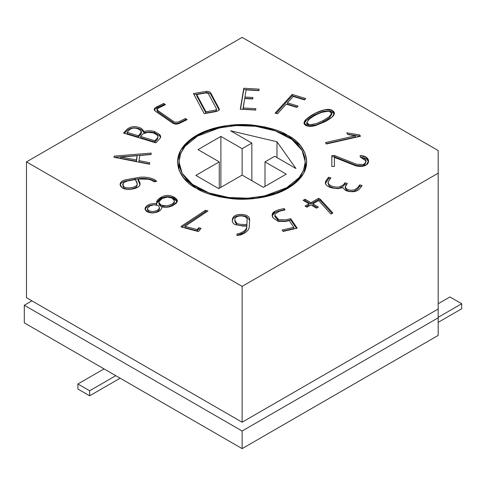 <?xml version="1.0" encoding="UTF-8"?>
<svg xmlns="http://www.w3.org/2000/svg" width="486" height="486" viewBox="0 0 486 486"><rect width="100%" height="100%" fill="white"/><g stroke="black" fill="none" stroke-linecap="round" stroke-linejoin="round"><path stroke-width="0.73" d="M438.172 335.437L242.131 448.621L24.3 322.862L242.131 448.621L438.172 335.437L438.172 309.023L242.131 422.213L26.481 297.705L242.131 422.213L438.172 309.023L438.172 150.563L242.131 37.379L26.481 161.881L242.131 286.388L438.172 173.198L242.131 286.388L242.131 422.213L242.131 286.388L26.481 161.881L26.481 297.705L26.481 161.881L242.131 37.379L438.172 150.563L438.172 317.832L242.131 431.015L438.172 317.832L438.172 335.437M346.718 132.836L359.604 134.908L360.503 136.232L326.404 143.996L325.48 142.592L355.375 135.782L347.879 134.531L346.718 132.836L347.879 134.531L355.375 135.782L325.48 142.592L326.404 143.996L360.503 136.232L359.604 134.908L359.762 136.396L359.604 134.908L346.718 132.836M360.205 155.514C369.427 156.085 370.186 162.33 366.389 164.93C363.692 166.528 360.162 166.832 355.801 165.848L334.429 157.379L334.344 166.485L331.78 166.473L331.877 155.477L334.441 155.502L356.408 164.219L363.091 164.547L365.047 163.399C367.355 160.538 365.739 158.418 360.193 157.027L360.205 155.514L360.193 157.027L365.946 160.884L365.047 163.399L363.091 164.547L356.408 164.219L334.441 155.502L331.877 155.477L331.78 166.473L334.344 166.485L334.429 157.379L355.801 165.848C360.162 166.832 363.692 166.528 366.389 164.93L368.54 160.878L366.456 157.409L360.205 155.514L360.205 156.771L360.205 155.514M359.719 184.887L362.106 185.476L360.023 188.307C358.425 190.451 355.922 191.599 352.52 191.739C349.082 191.612 346.7 191.126 345.376 190.287L342.855 187.632L337.667 188.677L332.157 187.96C329.301 187.262 327.315 186.235 326.203 184.887C325.061 183.477 325.098 181.952 326.319 180.312L328.566 177.269L330.954 177.858L328.767 180.822C327.88 182.025 327.892 183.173 328.803 184.267C331.331 186.496 334.787 187.414 339.173 187.013L343.462 184.808L344.92 182.827L347.308 183.416L345.844 185.409C344.999 186.545 345.157 187.632 346.318 188.677L347.769 189.491C349.063 190.269 351.299 190.384 354.482 189.832L357.587 187.778L359.719 184.887L357.587 187.778L354.482 189.832C351.299 190.384 349.063 190.269 347.769 189.491L346.318 188.677L345.309 186.818L347.308 183.416L344.92 182.827L343.462 184.808L339.173 187.013C334.787 187.414 331.331 186.496 328.803 184.267L328.111 182.566L328.767 180.822L330.954 177.858L328.566 177.269L326.319 180.312L325.371 182.779L326.203 184.887C327.315 186.235 329.301 187.262 332.157 187.96L337.667 188.677L342.855 187.632L345.376 190.287C346.7 191.126 349.082 191.612 352.52 191.739C355.922 191.599 358.425 190.451 360.023 188.307L362.106 185.476L359.719 184.887L359.719 186.144L359.719 184.887M316.453 208.184L310.9 204.916L306.909 207.176L304.989 206.046L308.981 203.786L303.112 200.335L305.062 199.23L310.937 202.68L318.67 198.3L320.347 199.29L332.855 212.996L330.917 214.095L318.634 200.536L312.85 203.81L318.403 207.079L316.453 208.184L318.403 207.079L312.85 203.81L318.634 200.536L330.917 214.095L332.855 212.996L320.347 199.29L318.67 198.3L310.937 202.68L305.062 199.23L303.112 200.335L308.981 203.786L304.989 206.046L306.909 207.176L310.9 204.916L316.453 208.184M282.147 230.024L293.842 227.345L289.225 220.638L285.786 221.422L278.241 221.349L273.229 218.05C271.31 215.268 271.905 212.983 275.015 211.203L278.508 209.843L284.097 208.561L285.057 209.952L279.578 211.21L275.24 213.816C274.25 216.161 275.398 218.117 278.672 219.69L285.774 219.812L290.677 218.688L297.213 228.183L283.107 231.421L282.147 230.024L283.107 231.421L297.213 228.183L290.677 218.688L285.774 219.812L278.672 219.69L274.857 215.28L275.24 213.816L279.578 211.21L285.057 209.952L284.097 208.561L278.508 209.843L275.015 211.203L272.13 215.079L273.229 218.05L278.241 221.349L285.786 221.422L289.225 220.638L293.842 227.345L293.842 228.602L293.842 227.345L282.147 230.024M249.664 219.642C249.731 217.813 248.71 216.428 246.602 215.48C244.16 214.417 241.372 214.119 238.255 214.593C234.398 215.298 232.417 217.212 232.308 220.322C232.247 222.145 233.152 223.56 235.03 224.562L242.569 226.039L246.827 226.093L246.827 227.351C246.736 229.659 245.515 231.506 243.176 232.879L237.01 235.522L237.022 233.954L237.022 235.212L240.212 234.44L243.176 232.879C245.515 231.506 246.736 229.659 246.827 227.351L246.827 226.093C246.736 228.402 245.515 230.249 243.176 231.622L240.212 233.183L237.022 233.954L236.961 235.522L237.022 233.954L240.212 233.183L243.176 231.622C245.515 230.249 246.736 228.402 246.827 226.093L242.569 226.039L235.03 224.562C233.152 223.56 232.247 222.145 232.308 220.322C232.417 217.212 234.398 215.298 238.255 214.593C241.372 214.119 244.16 214.417 246.602 215.48C248.71 216.428 249.731 217.813 249.664 219.642L249.172 227.624C248.389 230.65 245.533 233.073 240.6 234.896L236.961 235.522L240.6 234.896C245.533 233.073 248.389 230.65 249.172 227.624L249.67 219.472M149.488 164.207L113.973 157.257L114.149 156.109L151.176 153.09L150.927 154.536L139.792 155.49L139.014 160.623L149.712 162.713L149.488 164.207L149.712 162.713L139.014 160.623L139.792 155.49L150.927 154.536L151.176 153.09L114.149 156.109L113.973 157.257L149.488 164.207M196.387 188.295C181.169 181.63 163.15 155.38 196.387 135.472C211.732 126.403 234.434 123.292 251.28 124.908C268.333 127.01 280.531 130.527 287.87 135.472C303.094 142.137 321.106 168.387 287.87 188.295C272.525 197.365 249.822 200.475 232.982 198.859C215.924 196.757 203.725 193.234 196.387 188.295L219.198 196.806L236.135 199.072L255.964 198.367L276.176 193.641L293.064 184.905L303.556 173.599L306.818 161.881L305.02 153.126L300.506 145.788L287.87 135.472L265.058 126.955L248.121 124.695L228.292 125.394L208.081 130.12L191.192 138.856L180.701 150.162L177.439 161.881L179.237 170.635L183.751 177.979L196.387 188.295M275.143 113.11L292.195 94.43L305.779 98.561L304.57 99.885L293.283 96.453L287.457 102.838L298.064 106.07L296.855 107.394L286.242 104.168L277.439 113.809L275.143 113.11L277.439 113.809L286.242 104.168L296.855 107.394L298.064 106.07L287.457 102.838L293.283 96.453L304.57 99.885L305.779 98.561L292.195 94.43L292.195 95.687L304.88 99.545L292.195 95.687L292.195 94.43L275.143 113.11M244.677 98.53L243.097 107.947L255.849 108.664L255.618 110.055L240.278 109.198L243.79 88.264L259.129 89.12L258.88 90.615L246.129 89.898L244.932 97.036L252.908 97.479L252.653 98.974L244.677 98.53L252.653 98.974L252.908 97.479L244.932 97.036L246.129 89.898L258.88 90.615L259.129 89.12L243.79 88.264L240.278 109.198L255.618 110.055L255.849 108.664L243.097 107.947L243.097 109.204L255.849 109.921L243.097 109.204L244.677 98.53M204.223 113.663L193.446 93.525L206.386 91.386C208.682 91.319 210.177 91.945 210.875 93.257L219.229 108.858L218.566 110.547L215.978 111.567L204.223 113.663L215.978 111.567L218.566 110.547L219.229 108.858L210.875 93.257C210.177 91.945 208.682 91.319 206.386 91.386L193.446 93.525L204.223 113.663M157.008 109.429L157.008 110.686L157.792 111.756L174.632 123.42L178.271 123.244L185.488 119.769L185.488 118.511L178.271 121.986L174.632 122.162L157.792 110.498L157.008 109.429L158.351 108.086L165.483 104.654L163.77 103.469L163.77 104.727L156.656 108.147L154.755 109.423L154.232 110.31L154.755 109.423L156.656 108.147L163.77 104.727L163.77 103.469L165.483 104.654L158.351 108.086C156.771 108.852 156.583 109.66 157.792 110.498L174.632 122.162L178.271 121.986L185.488 118.511L187.146 119.659L179.067 123.553L175.968 124.258L173.04 123.395L155.277 111.1L154.232 109.052L154.755 108.165L163.77 103.469L156.656 106.89L154.755 108.165L154.165 109.484M155.878 142.872L123.535 133.085L126.038 130.327C128.45 127.678 131.481 126.463 135.151 126.682C138.218 126.949 140.533 127.739 142.088 129.039L144.002 131.457C147.829 130.527 151.346 130.546 154.554 131.524L159.457 134.403C160.848 135.88 161.036 137.186 160.003 138.322L155.878 142.872L160.003 138.322L160.659 136.791L159.457 134.403L154.554 131.524C151.346 130.546 147.829 130.527 144.002 131.457L142.088 129.039C140.533 127.739 138.218 126.949 135.151 126.682C131.481 126.463 128.45 127.678 126.038 130.327L123.535 133.085L155.878 142.872M156.717 181.345L154.111 181.831L151.802 180.342L148.26 179.206L137.975 179.048L139.288 181.406C140.29 183.167 140.308 184.698 139.336 185.998C136.359 189.643 124.501 190.542 121.907 187.499C120.085 185.998 119.665 184.382 120.65 182.651C121.53 181.187 123.462 180.178 126.457 179.613L139.719 177.287C144.986 176.734 149.913 177.493 154.499 179.547L156.717 181.345L154.499 179.547C149.913 177.493 144.986 176.734 139.719 177.287L126.457 179.613C123.462 180.178 121.53 181.187 120.65 182.651L120.127 184.394L121.907 187.499C124.501 190.542 136.359 189.643 139.336 185.998L140.053 183.927L137.975 179.048L148.26 179.206L151.802 180.342L154.111 181.831L156.717 181.345M162.069 196.794C165.295 195.153 168.618 194.959 172.05 196.21C178.253 198.908 178.97 201.745 174.195 204.715L173.125 205.347C170.027 207.158 166.297 207.674 161.941 206.89C161.534 210.414 158.448 212.437 152.677 212.947C147.319 212.698 144.828 211.021 145.217 207.911C146.815 204.752 150.672 203.288 156.79 203.519C155.994 201.228 157.756 198.987 162.069 196.794L156.607 202.455L156.79 203.519C150.672 203.288 146.815 204.752 145.217 207.911L145.016 208.895L147.404 211.872L152.677 212.947C158.448 212.437 161.534 210.414 161.941 206.89C166.297 207.674 170.027 207.158 173.125 205.347L174.195 204.715L177.323 200.973L172.05 196.21C168.618 194.959 165.295 195.153 162.069 196.794L162.069 198.051L162.069 196.794M198.701 227.709L201.058 228.341L198.464 231.579L181.023 226.919L181.788 225.96L205.481 210.28L207.99 210.948L184.978 226.324L197.195 229.586L198.701 227.709L197.195 229.586L184.978 226.324L207.99 210.948L205.481 210.28L181.788 225.96L181.023 226.919L198.464 231.579L201.058 228.341L198.701 227.709L198.701 228.967L198.701 227.709M325.134 121.621L315.876 125.424C307.292 128.183 300.488 124.495 306.113 119.362C314.527 111.865 328.518 106.926 332.6 110.735C336.537 113.165 334.046 116.798 325.134 121.621L332.09 117.035L334.411 113.305L331.209 110.061L324.375 109.854L315.043 113.341L306.113 119.362L304.036 123.025L307.723 126.135L315.876 125.424L325.134 121.621M31.924 300.852L24.3 305.251L242.131 431.015L242.131 448.621L242.131 431.015L24.3 305.251L24.3 322.862L24.3 305.251L31.924 300.852M287.457 104.095L287.457 102.838L287.457 104.095L297.165 107.054L287.457 104.095M276.042 113.384L292.195 95.687L276.042 113.384M240.491 109.21L243.79 88.264L243.79 89.521L259.129 90.378L243.79 89.521L240.491 109.21M244.932 98.294L244.932 97.036L244.932 98.294L252.908 98.737L244.932 98.294M194.06 94.673L206.386 92.644L206.386 91.386L206.386 92.644C208.682 92.577 210.177 93.203 210.875 94.515L219.229 110.115L219.229 108.858L219.229 110.115L210.875 94.515C210.177 93.203 208.682 92.577 206.386 92.644L194.06 94.673M219.362 109.368L219.229 108.858M216.404 108.664L208.64 94.156C208.081 93.112 206.799 92.765 204.806 93.118L196.715 94.557L205.943 111.792L214.162 110.322C216.07 109.982 216.817 109.423 216.404 108.664C216.817 109.423 216.07 109.982 214.162 110.322L205.943 111.792L205.943 113.05L196.715 95.815L205.943 113.05L205.943 111.792L196.715 94.557L196.715 95.815L196.715 94.557L204.806 93.118C206.799 92.765 208.081 93.112 208.64 94.156L216.404 108.664L216.513 110.304M205.943 113.05L214.162 111.58C216.07 111.239 216.817 110.68 216.404 109.921C216.817 110.68 216.07 111.239 214.162 111.58L205.943 113.05M154.232 109.052L155.277 111.1L173.04 123.395L175.968 124.258L179.067 123.553L187.146 119.659L185.488 118.511L185.488 119.769L186.077 120.176L185.488 119.769L178.271 123.244L174.632 123.42L157.792 111.756L157.288 110.067M163.77 104.727L164.414 105.17L163.77 104.727M124.434 133.352L126.038 131.584C128.45 128.936 131.481 127.721 135.151 127.94C138.218 128.207 140.533 128.997 142.088 130.297L144.002 132.714L144.002 131.457L144.002 132.714C147.829 131.785 151.346 131.803 154.554 132.781L154.554 131.524L154.554 132.781L159.457 135.661L160.562 137.404L159.457 135.661L154.554 132.781C151.346 131.803 147.829 131.785 144.002 132.714L142.088 130.297C140.533 128.997 138.218 128.207 135.151 127.94C131.481 127.721 128.45 128.936 126.038 131.584L124.434 133.352M140.618 136.451L142.951 133.881L147.695 132.338L153.284 132.885L157.16 134.999L157.999 136.645L157.434 137.933L154.864 140.758L140.618 136.451L140.618 137.708L140.618 136.451L154.864 140.758L154.864 142.015L154.864 140.758L157.434 137.933C158.266 137.003 158.181 136.025 157.16 134.999L153.284 132.885L147.695 132.338L142.951 133.881L140.618 136.451M157.871 137.271L157.434 139.19L154.864 142.015L140.618 137.708L154.864 142.015L157.434 139.19L157.999 136.645M127.119 132.362L128.851 130.461C130.959 128.14 133.857 127.539 137.556 128.662L140.667 130.394L141.535 131.87L138.395 135.776L127.119 132.362L127.119 133.62L127.119 132.362L138.395 135.776L138.395 137.034L138.395 135.776L141.171 132.714L140.667 130.394L137.556 128.662C133.857 127.539 130.959 128.14 128.851 130.461L127.119 132.362M141.353 132.478L141.171 133.972L138.395 137.034L127.119 133.62L138.395 137.034L141.171 133.972L141.535 131.87M120.716 157.045L137.095 155.714L136.445 159.985L120.716 157.045L120.716 158.302L120.716 157.045L136.445 159.985L136.445 161.243L137.095 155.714L120.716 157.045M120.716 158.302L136.445 161.243L137.095 156.972L136.445 161.243L120.716 158.302M114.149 157.367L114.149 156.109L114.149 157.367L151.176 154.348L114.149 157.367M139.014 161.881L139.014 160.623L139.014 161.881L149.712 163.97L139.014 161.881M122.739 184.224L123.134 186.818L122.739 184.224L123.365 182.779L127.15 181.065L135.369 179.534L137.252 184.03L136.773 185.397C132.933 188.708 123.766 188.604 123.134 185.561L123.134 186.818C123.766 189.862 132.933 189.965 136.773 186.654L137.252 184.03M137.975 180.306L137.975 179.048L137.975 180.306L139.998 184.54L137.975 180.306M120.194 185.02L120.65 183.908C121.53 182.444 123.462 181.436 126.457 180.871L134.895 179.304L134.895 178.046L134.895 179.304L139.719 178.544C144.986 177.991 149.913 178.751 154.499 180.804L155.745 181.527L154.499 180.804C149.913 178.751 144.986 177.991 139.719 178.544L126.457 180.871C123.462 181.436 121.53 182.444 120.65 183.908L120.194 185.02M137.18 184.625L136.773 186.654C132.933 189.965 123.766 189.862 123.134 186.818L122.843 184.874M135.369 179.534L127.15 181.065L123.365 182.779L123.134 185.561C123.766 188.604 132.933 188.708 136.773 185.397C137.532 184.534 137.386 183.161 136.347 181.284L135.369 179.534M145.101 209.509L145.217 209.168C146.815 206.009 150.672 204.545 156.79 204.776L156.79 203.519L156.79 204.776C150.672 204.545 146.815 206.009 145.217 209.168L145.101 209.509M156.674 203.081L162.069 198.051C165.295 196.411 168.618 196.216 172.05 197.474L177.238 201.599L172.05 197.474C168.618 196.216 165.295 196.411 162.069 198.051L156.674 203.081M158.916 202.498L158.916 203.756L160.994 206.313L165.854 207.091C170.349 206.593 173.162 205.171 174.298 202.838L174.298 201.581C173.162 203.913 170.349 205.335 165.854 205.833L160.994 205.056L158.916 202.498L159.165 201.398L162.306 198.434L167.597 197.067L172.123 198.118L174.401 200.906M147.574 209.357C147.386 211.44 149.141 212.589 152.853 212.789C156.547 212.339 158.764 211.082 159.505 209.016L159.505 209.016C158.764 211.082 156.547 212.339 152.853 212.789C149.141 212.589 147.386 211.44 147.574 209.357M150.095 205.882L154.256 204.74L158.393 205.675L159.505 207.759C158.764 209.824 156.547 211.082 152.853 211.531C149.141 211.331 147.386 210.183 147.574 208.099L150.095 205.882L147.574 208.099C147.386 210.183 149.141 211.331 152.853 211.531C156.547 211.082 158.764 209.824 159.505 207.759L158.393 205.675L154.256 204.74L150.095 205.882M159.523 208.731L159.505 207.759M147.452 209.946L147.574 208.099M174.31 201.55L174.298 202.838C173.162 205.171 170.349 206.593 165.854 207.091C160.775 207.06 158.539 205.584 159.165 202.656M162.306 198.434L159.165 201.398C158.539 204.327 160.775 205.803 165.854 205.833C170.349 205.335 173.162 203.913 174.298 201.581C174.231 198.817 171.995 197.31 167.597 197.067L162.306 198.434M181.788 227.217L181.788 225.96L181.788 227.217L205.481 211.538L205.481 210.28L205.481 211.538L206.647 211.847L205.481 211.538L181.788 227.217M184.978 227.582L184.978 226.324L184.978 227.582L197.195 230.844L197.195 229.586L197.195 230.844L198.701 228.967L200.226 229.374L198.701 228.967L197.195 230.844L184.978 227.582M234.908 220.304C233.717 214.265 247.866 214.927 247.07 219.563L246.888 225.771L247.076 220.705L246.888 225.771L246.888 224.514L243.674 224.471C240.218 224.429 237.927 224.064 236.797 223.378L234.908 220.304L236.797 223.378C237.927 224.064 240.218 224.429 243.674 224.471L246.888 224.514L247.07 219.563C247.866 214.927 233.717 214.265 234.908 220.304L234.908 221.689L236.797 224.635C237.927 225.322 240.218 225.686 243.674 225.729L246.888 225.771L243.674 225.729C240.218 225.686 237.927 225.322 236.797 224.635L234.908 221.561M247.076 220.705L247.07 219.563M232.308 221.58C232.417 218.469 234.398 216.556 238.255 215.851C241.372 215.377 244.16 215.675 246.602 216.738L249.646 220.261L246.602 216.738C244.16 215.675 241.372 215.377 238.255 215.851C234.398 216.556 232.417 218.469 232.308 221.58M272.19 215.717L275.015 212.461L278.508 211.1L284.097 209.818L284.097 208.561L284.31 210.122L284.097 209.818L278.508 211.1L275.015 212.461L272.19 215.717M274.857 215.28L274.857 216.537L278.672 220.948L285.774 221.069L290.677 219.945L290.677 218.688L290.677 219.945L296.466 228.353L290.677 219.945L285.774 221.069L278.672 220.948L274.924 215.912M282.895 231.111L293.842 228.602L282.895 231.111M306.083 206.69L308.981 205.043L308.981 203.786L308.981 205.043L306.083 206.69M304.2 200.973L305.062 200.487L305.062 199.23L305.062 200.487L310.937 203.938L310.937 202.68L310.937 203.938L318.67 199.558L318.67 198.3L318.67 199.558L320.347 200.548L320.347 199.29L320.347 200.548L332.096 213.427L320.347 200.548L318.67 199.558L310.937 203.938L305.062 200.487L304.2 200.973M312.85 205.068L312.85 203.81L312.85 205.068L317.315 207.692L312.85 205.068M325.438 183.398L328.566 178.526L328.566 177.269L328.566 178.526L330.17 178.921L328.566 178.526L325.438 183.398M328.202 183.186L328.803 185.524C331.331 187.754 334.787 188.671 339.173 188.27L343.462 186.065L344.92 184.085L344.92 182.827L344.92 184.085L346.524 184.48L344.92 184.085L343.462 186.065L339.173 188.27C334.787 188.671 331.331 187.754 328.803 185.524L328.202 183.186M345.309 186.818L345.309 188.076L346.318 189.935L347.769 190.749C349.063 191.527 351.299 191.642 354.482 191.089L357.587 189.036L359.719 186.144L361.323 186.539L359.719 186.144L357.587 189.036L354.482 191.089C351.299 191.642 349.063 191.527 347.769 190.749L346.318 189.935L345.418 187.444M365.885 161.577L365.047 164.657L364.196 165.404L363.091 165.805L356.408 165.477L334.441 156.759L331.877 156.735L331.792 166.473L331.877 155.477L331.877 156.735L334.441 156.759L334.441 155.502L334.441 156.759L356.408 165.477L363.091 165.805L363.091 164.547L363.091 165.805L364.196 165.404L364.196 164.147L364.196 165.404L365.047 164.657L365.946 160.884M360.205 157.033L366.158 158.485L368.497 161.559L366.158 158.485L360.205 157.033M326.203 143.686L355.375 137.04L355.375 135.782L355.375 137.04L326.203 143.686M347.684 134.251L359.604 136.165L347.684 134.251M306.709 122.77L306.709 124.027L309.418 126.026L315.93 124.999L323.378 121.779L329.459 117.752L331.701 114.496L331.701 113.238L329.459 116.494L323.378 120.522L315.93 123.742L309.418 124.768L306.709 122.77L309.005 119.453C312.796 116.312 317.273 113.882 322.437 112.169L328.961 111.179L331.701 113.238M331.573 113.906L329.459 117.752L323.378 121.779L323.378 120.522L323.378 121.779L315.93 124.999L308.938 125.941L306.842 123.359M304.121 123.632L306.113 120.619L314.624 114.811L323.725 111.251L330.523 111.1L334.325 113.949L330.523 111.1L323.725 111.251L314.624 114.811L306.113 120.619L304.121 123.632M323.378 120.522L329.459 116.494C333.518 111.659 331.179 110.219 322.437 112.169C317.273 113.882 312.796 116.312 309.005 119.453C304.874 124.331 307.182 125.765 315.93 123.742L323.378 120.522M449.939 296.952L461.7 303.744L461.7 308.774L461.7 303.744L438.172 317.328L461.7 303.744L449.939 296.952L438.172 303.744L449.939 296.952M438.172 322.358L461.7 308.774L438.172 322.358M89.649 390.774L77.888 383.983L77.888 389.013L89.649 395.804L89.649 390.774L89.649 395.804L120.145 378.193L89.649 395.804L77.888 389.013L77.888 383.983L104.028 368.892L77.888 383.983L89.649 390.774L115.79 375.678L89.649 390.774M286.783 187.663C301.642 181.156 319.229 155.532 286.783 136.098C271.802 127.247 249.64 124.209 233.195 125.789C216.549 127.836 204.642 131.275 197.474 136.098C182.615 142.605 165.033 168.229 197.474 187.663C212.455 196.52 234.617 199.558 251.062 197.978C267.707 195.925 279.62 192.486 286.783 187.663L264.512 195.973L247.982 198.185L228.62 197.498L208.895 192.887L192.401 184.358L182.165 173.32L178.976 161.881L180.737 153.339L185.142 146.171L197.474 136.098L219.745 127.788L236.275 125.576L255.636 126.263L275.362 130.88L291.855 139.409L302.092 150.441L305.281 161.881L303.519 170.428L299.115 177.597L286.783 187.663L286.783 188.908L286.783 187.663M295.956 168.533L274.718 156.273L265.004 161.881L286.242 174.146L263.369 187.347L242.131 175.088L218.712 188.604L195.84 175.403L219.259 161.881L198.021 149.621L220.893 136.414L242.131 148.68L251.845 143.066L230.607 130.807L276.984 141.76L295.956 168.533L276.984 141.76L276.984 157.579L276.984 141.76L230.607 130.807L251.845 143.066L242.131 148.68L242.131 175.088L263.369 187.347L286.242 174.146L265.004 161.881L274.718 156.273L295.956 168.533M265.004 186.405L265.004 161.881L265.004 186.405M198.021 149.621L219.259 161.881L219.259 188.295L219.259 161.881L195.84 175.403L218.712 188.604L242.131 175.088L242.131 148.68L220.893 136.414L220.893 187.347L220.893 136.414L198.021 149.621M251.845 180.695L251.845 143.066L251.845 180.695M328.111 182.566L328.111 183.823M178.976 161.881L178.976 169.985M305.281 161.881L305.281 169.985"/></g></svg>
